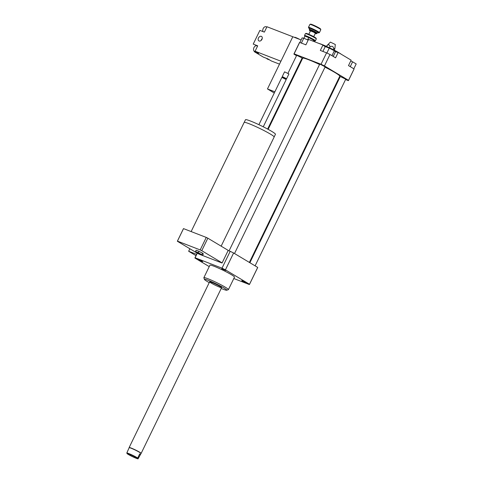 <?xml version="1.0" encoding="UTF-8"?>
<svg xmlns="http://www.w3.org/2000/svg" width="483" height="483" viewBox="0 0 483 483"><rect width="100%" height="100%" fill="white"/><g stroke="black" fill="none" stroke-linecap="round" stroke-linejoin="round"><path stroke-width="0.72" d="M191.141 231.574L244.138 122.434A16.682 1.425 25.9 0 1 259.769 128.442A16.682 1.425 25.9 0 1 274.151 137.015L221.154 246.161M244.199 122.374L245.485 119.73A16.651 1.425 25.9 0 1 261.086 125.725A16.651 1.425 25.9 0 1 275.449 134.28L274.163 136.924M258.894 124.68L281.861 77.401L286.214 79.538L263.265 126.8M282.452 77.22L285.99 78.94L286.594 78.729L288.919 73.959L284.572 71.828L282.241 76.598L286.612 78.717M282.446 77.202L282.241 76.598M284.572 71.828L288.919 73.941M196.255 252.337L195.482 251.577L198.302 252.663L202.673 255.284L196.255 252.337M198.302 252.663L198.96 251.305L196.14 250.218L195.482 251.577M198.96 251.305L202.558 253.164L201.894 254.523M202.558 253.164L203.331 253.925L202.673 255.284M177.436 241.126L200.185 249.928A24.875 2.125 25.9 0 1 201.767 250.695L222.126 262.891A24.875 2.125 25.9 0 1 222.114 262.933A24.875 2.125 25.9 0 1 222.041 263.018L199.292 254.215A24.875 2.125 25.9 0 1 197.704 253.442L177.346 241.246A24.875 2.125 25.9 0 1 177.364 241.204A24.875 2.125 25.9 0 1 177.436 241.126L183.51 228.616L206.259 237.419L200.185 249.928M206.259 237.419A24.875 2.125 25.9 0 1 207.841 238.191L201.767 250.695M207.841 238.191L228.199 250.387L222.126 262.891M228.199 250.387A24.875 2.125 25.9 0 1 228.187 250.429L222.114 262.933M189.873 248.751L188.654 251.257L196.007 255.664M196.647 254.348L188.654 251.257M209.236 266.616L194.903 258.025A30.332 2.59 25.9 0 1 194.927 257.898A30.332 2.59 25.9 0 1 195.09 257.759L222.011 268.174A30.332 2.59 25.9 0 1 225.428 269.84L249.524 284.27A30.332 2.59 25.9 0 1 249.5 284.396A30.332 2.59 25.9 0 1 249.331 284.535L233.802 278.528M350.253 66.648L352.608 61.806L350.749 60.955M353.828 68.791L356.182 63.949L352.608 61.806M322.91 51.427L325.258 46.585L329.255 48.131L334.351 50.757L335.45 51.838L333.216 56.439M335.069 51.464A8.495 0.725 -154.1 0 0 338.209 52.418L335.57 57.851L331.972 55.648L334.351 50.757M326.888 52.997L329.255 48.131M331.972 55.648L329.986 54.507A30.332 2.59 -154.1 0 0 326.574 52.846L320.332 50.431L322.97 44.991A8.495 0.725 -154.1 0 0 325.228 46.646M332.099 55.774L331.386 55.346M308.154 40.18L303.783 38.169L302.11 37.903L299.871 42.516M322.97 44.991L308.528 39.407L305.89 44.841L301.404 43.065L303.783 38.169M301.404 43.065L299.647 42.432A30.332 2.59 -154.1 0 0 299.484 42.57L293.936 53.987A30.332 2.59 -154.1 0 0 293.912 54.114L296.526 55.678M302.008 43.343L301.211 43.035M345.562 79.55L348.346 80.625A30.332 2.59 -154.1 0 0 348.515 80.486L354.057 69.069A30.332 2.59 -154.1 0 0 354.081 68.942L348.497 65.597L351.135 60.158L338.209 52.418M339.344 77.147L339.881 77.352M348.515 80.486A30.332 2.59 -154.1 0 0 348.533 80.359L354.081 68.942M348.533 80.359L324.443 65.93L329.986 54.507M301.748 58.811L302.243 59.107M334.912 48.288L335.299 44.496L330.39 42.112L326.768 45.794C328.766 44.164 329.786 44.557 329.823 46.978C332.105 45.619 333.403 46.29 333.717 48.982L334.912 48.288L334.363 50.214M326.768 45.794L326.478 46.386M329.823 46.978L329.442 47.763M333.717 48.982L333.367 49.701M341.288 54.259A13.651 1.165 -154.1 0 0 330.269 48.155A13.651 1.165 -154.1 0 0 318.852 43.398M242.478 280.846L246.288 282.869L243.903 281.957L241.717 280.647L242.478 280.846M221.715 268.771L223.514 269.236L225.706 270.54L221.715 268.771M201.948 261.448L198.139 259.425L200.517 260.337L202.709 261.647L201.948 261.448M324.443 65.93A30.332 2.59 -154.1 0 0 321.026 64.263L294.105 53.848A30.332 2.59 -154.1 0 0 293.936 53.987M234.521 253.521L325.162 66.847L320.609 64.432L319.704 64.197L229.057 250.876M255.096 265.849L345.743 79.176L340.286 76.525L249.874 262.722M267.63 129.07L302.165 57.948L296.707 55.297L288.085 73.06M319.565 64.487A20.63 1.763 -154.1 0 0 308.842 59.82A20.63 1.763 -154.1 0 0 302.672 58.226L268.137 129.341M249.379 262.426L339.778 76.248A20.63 1.763 -154.1 0 0 325.017 67.149M321.026 64.263L326.574 52.846M294.105 53.848L299.647 42.432M221.22 288.46A12.437 1.063 -154.1 0 0 226.72 290.235L228.332 289.685A13.651 1.165 -154.1 0 0 228.417 289.619A13.651 1.165 -154.1 0 0 225.295 287.198A13.651 1.165 -154.1 0 0 211.989 280.436A13.651 1.165 -154.1 0 0 203.862 277.689A13.651 1.165 -154.1 0 0 203.862 277.803L204.424 279.409A12.437 1.063 -154.1 0 0 209.217 282.633M203.862 277.689L209.93 265.185A13.651 1.165 25.9 0 1 218.062 267.932A13.651 1.165 25.9 0 1 231.369 274.688A13.651 1.165 25.9 0 1 234.49 277.109L228.417 289.619M226.72 290.235A12.437 1.063 -154.1 0 0 223.955 287.971A12.437 1.063 -154.1 0 0 211.385 281.613A12.437 1.063 -154.1 0 0 204.424 279.409M220.091 286.473A6.671 0.568 -154.1 0 0 213.583 283.171A6.671 0.568 -154.1 0 0 209.61 281.824A6.671 0.568 -154.1 0 0 215.364 285.254A6.671 0.568 -154.1 0 0 221.612 287.657A6.671 0.568 -154.1 0 0 220.091 286.473M228.139 250.52L230.198 251.317A30.332 2.59 25.9 0 1 233.615 252.983L257.705 267.413A30.332 2.59 25.9 0 1 257.687 267.54L249.5 284.396M257.705 267.413L249.524 284.27M197.306 253.201L195.09 257.759M230.198 251.317L222.011 268.174M233.615 252.983L225.428 269.84M316.323 38.894L316.099 38.254A5.579 0.477 -154.1 0 0 312.646 36.11A5.579 0.477 -154.1 0 0 306.095 33.393L305.449 33.617A6.068 0.519 25.9 0 1 312.567 36.569A6.068 0.519 25.9 0 1 316.323 38.894A6.068 0.519 25.9 0 1 316.323 38.942L315.423 40.795A6.068 0.519 -154.1 0 0 311.674 38.417A6.068 0.519 -154.1 0 0 304.513 35.494A6.068 0.519 -154.1 0 0 304.513 35.543L304.737 36.189A5.579 0.477 25.9 0 1 304.96 36.11M304.513 35.494L305.407 33.647A6.068 0.519 25.9 0 1 305.449 33.617M314.741 41.043A5.579 0.477 25.9 0 1 314.542 41.043L313.527 40.041A5.579 0.477 25.9 0 1 314.741 41.043L315.387 40.826A6.068 0.519 -154.1 0 0 315.423 40.795M304.996 36.116A5.579 0.477 25.9 0 1 308.691 37.547L304.972 36.086L303.928 38.235M308.764 37.583A5.579 0.477 25.9 0 1 313.479 40.011L308.691 37.547M316.287 33.713L316.926 33.496A4.244 0.362 -154.1 0 0 316.957 33.472A4.244 0.362 -154.1 0 0 314.33 31.812A4.244 0.362 -154.1 0 0 309.313 29.765A4.244 0.362 -154.1 0 0 309.319 29.801L309.543 30.441A3.761 0.32 25.9 0 1 313.98 32.222A3.761 0.32 25.9 0 1 316.287 33.713A3.761 0.32 25.9 0 1 315.284 33.448M310.37 31.057A3.761 0.32 25.9 0 1 309.543 30.441M313.715 36.678L315.381 33.249L313.69 32.174L310.466 30.864L308.8 34.293M318.702 32.886L319.348 32.669A6.068 0.519 -154.1 0 0 319.384 32.639A6.068 0.519 -154.1 0 0 315.634 30.26A6.068 0.519 -154.1 0 0 308.468 27.338A6.068 0.519 -154.1 0 0 308.474 27.386L308.697 28.032A5.579 0.477 25.9 0 1 315.284 30.67A5.579 0.477 25.9 0 1 318.702 32.886A5.579 0.477 25.9 0 1 317.657 32.645M309.531 28.702A5.579 0.477 25.9 0 1 308.697 28.032M308.468 27.338L309.899 24.404A6.068 0.519 25.9 0 1 309.935 24.373A6.068 0.519 25.9 0 1 317.059 27.326A6.068 0.519 25.9 0 1 320.809 29.65A6.068 0.519 25.9 0 1 320.815 29.698L319.384 32.639M320.809 29.65L320.585 29.01A5.579 0.477 -154.1 0 0 317.132 26.867A5.579 0.477 -154.1 0 0 310.581 24.15L309.935 24.373M314.27 41.629L314.554 41.043M312.984 41.127L313.527 40.011M307.58 39.914L308.734 37.541M129.154 447.741A6.581 0.561 25.9 0 1 129.16 447.711L126.848 452.921L127.204 453.754A6.37 0.543 25.9 0 0 133.073 456.93A6.37 0.543 25.9 0 0 138.06 458.85L137.709 458.023L139.726 453.863L140.583 454.322L138.06 458.85M139.726 453.863L140.233 454.588M126.818 453.199A6.37 0.543 25.9 0 1 131.805 455.119A6.37 0.543 25.9 0 1 137.673 458.301M127.959 453.923A5.005 0.429 25.9 0 1 127.971 453.815A5.005 0.429 25.9 0 1 132.632 455.644A5.005 0.429 25.9 0 1 136.943 458.174A5.005 0.429 25.9 0 1 132.783 456.664A5.005 0.429 25.9 0 1 127.959 453.923M137.709 458.023A6.581 0.561 -154.1 0 0 131.877 454.901A6.581 0.561 -154.1 0 0 126.848 452.921M129.16 447.711A6.581 0.561 25.9 0 1 134.425 449.655A6.581 0.561 25.9 0 1 141 453.465A6.581 0.561 25.9 0 1 140.982 453.483M129.154 447.723L129.142 447.56A6.671 0.568 25.9 0 1 129.148 447.53A6.671 0.568 25.9 0 1 134.485 449.498A6.671 0.568 25.9 0 1 141.121 453.247A6.671 0.568 25.9 0 1 141.151 453.362A6.671 0.568 25.9 0 1 141.133 453.386L140.583 454.322M301.114 39.956L292.813 36.744L267.467 88.944L274.272 93.02M274.857 91.806L267.467 88.944M284.155 96.352L283.66 96.057M262.209 38.64A2.596 1.854 -59.1 0 0 261.381 39.733A2.596 1.854 -59.1 0 0 261.134 40.439M258.471 37.988A2.596 1.854 120.9 0 1 261.551 36.436A2.596 1.854 120.9 0 1 261.804 39.618A2.596 1.854 120.9 0 1 258.876 40.892A2.596 1.854 120.9 0 1 258.471 37.988M298.464 38.93L294.431 37.372M294.811 37.294A3.58 0.308 25.9 0 1 294.841 37.288A3.58 0.308 25.9 0 1 295.856 37.589A3.58 0.308 25.9 0 1 299.738 39.425M266.821 27.048L266.121 26.782A3.031 2.107 111.2 0 0 263.205 28.521A3.031 2.107 111.2 0 0 263.072 31.63M266.628 58.389A3.031 2.107 111.2 0 0 267.437 59.107L269.768 60.007M257.578 46.084L256.878 45.813A3.031 2.107 111.2 0 0 253.967 47.551A3.031 2.107 111.2 0 0 254.692 51.47L257.016 52.369M255.084 51.216L280.931 61.214L292.813 36.744L266.966 26.746L264.352 32.126L259.878 30.393L253.225 44.098L257.699 45.831L255.084 51.216L258.695 53.372L254.215 51.639L263.392 57.139L267.872 58.872L271.476 61.033L279.512 64.142M254.215 51.639L254.245 51.627A4.244 2.952 111.2 0 0 254.583 51.427M256.775 45.776A4.244 2.952 111.2 0 0 256.666 45.432M317.886 32.615L317.144 33.092A4.244 0.362 -154.1 0 0 314.511 31.431A4.244 0.362 -154.1 0 0 309.5 29.385L309.313 29.765M317.796 32.621A5.156 0.441 -154.1 0 0 315.164 30.652A5.156 0.441 -154.1 0 0 310.279 28.437A5.156 0.441 -154.1 0 0 309.47 28.575M254.245 51.627L258.556 53.293M282.464 77.195L281.861 77.401M286.002 78.91L286.214 79.514M183.431 228.701L177.364 241.204M197.227 253.158L194.927 257.898M317.144 33.092L316.957 33.472M309.5 29.385L309.416 28.503M141.151 453.362L221.612 287.657M129.148 447.53L209.61 281.824"/></g></svg>
